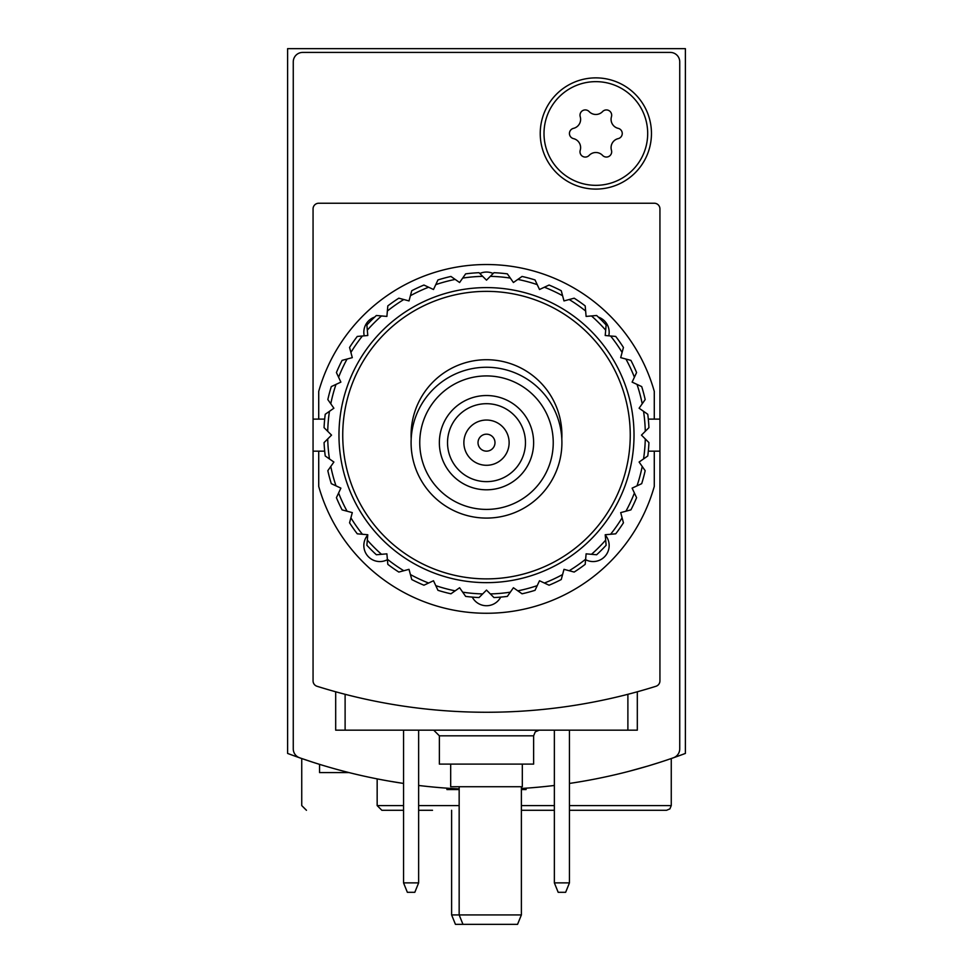 <?xml version="1.0" encoding="UTF-8"?>
<svg xmlns="http://www.w3.org/2000/svg" width="973" height="973" viewBox="0 0 973 973"><rect width="100%" height="100%" fill="white"/><g stroke="black" fill="none" stroke-linecap="round" stroke-linejoin="round"><path stroke-width="1.46" d="M628.351 771.48L648.054 765.994A565.581 565.581 0 0 0 685.393 753.43L685.393 48.65L287.607 48.65L287.607 753.43A565.581 565.581 0 0 0 324.946 765.994M569.448 783.435A565.581 565.581 0 0 0 673.425 757.772A9.426 9.426 0 0 0 679.738 748.869L679.738 61.846A9.426 9.426 0 0 0 670.312 52.42L302.688 52.42A9.426 9.426 0 0 0 293.262 61.846L293.262 748.869A9.426 9.426 0 0 0 299.575 757.772A565.581 565.581 0 0 0 403.552 783.435L388.47 780.991M648.054 765.994L660.047 762.273M306.459 810.29L301.739 805.583L301.739 758.526L313.014 762.285M313.051 762.297L302.117 758.66M403.552 810.29L381.866 810.29L377.159 805.583L377.159 778.886M418.633 810.29L432.511 810.29M521.382 810.29L554.367 810.29L521.382 810.29M569.448 810.29L666.541 810.29L569.448 810.29M349.003 772.586L319.558 772.586L319.558 764.352M451.618 914.924L455.437 924.35L462.978 924.35L459.159 914.924L451.618 914.924L451.618 810.29M554.367 785.466A565.581 565.581 0 0 1 521.382 788.483M459.159 788.896A565.581 565.581 0 0 1 418.633 785.466M651.46 133.483A55.619 55.619 0 0 1 568.037 181.647A55.619 55.619 0 0 1 568.037 85.32A55.619 55.619 0 0 1 651.46 133.483M553.236 442.666A66.736 66.736 0 0 1 453.126 500.463A66.736 66.736 0 0 1 453.126 384.87A66.736 66.736 0 0 1 553.236 442.666M533.63 442.666A47.13 47.13 0 0 1 462.929 483.484A47.13 47.13 0 0 1 462.929 401.849A47.13 47.13 0 0 1 533.63 442.666M561.908 442.666A75.407 75.407 0 0 1 448.796 507.979A75.407 75.407 0 0 1 448.796 377.366A75.407 75.407 0 0 1 561.908 442.666M525.469 442.666A38.969 38.969 0 0 1 467.016 476.417A38.969 38.969 0 0 1 467.016 408.915A38.969 38.969 0 0 1 525.469 442.666M509.122 442.666A22.622 22.622 0 0 1 475.189 462.26A22.622 22.622 0 0 1 475.189 423.073A22.622 22.622 0 0 1 509.122 442.666M494.989 442.666A8.489 8.489 0 0 1 482.255 450.013A8.489 8.489 0 0 1 482.255 435.32A8.489 8.489 0 0 1 494.989 442.666M526.089 788.166L526.089 789.553L521.382 789.553M459.159 789.553L446.911 789.553L446.911 788.166M595.841 81.647A51.849 51.849 0 0 1 640.745 159.414A51.849 51.849 0 0 1 550.949 159.414A51.849 51.849 0 0 1 595.841 81.647M573.511 128.351A9.243 9.243 0 0 0 580.224 116.711A5.279 5.279 0 0 1 589.127 111.579A9.243 9.243 0 0 0 602.567 111.579A5.279 5.279 0 0 1 611.458 116.711A9.243 9.243 0 0 0 618.183 128.351A5.279 5.279 0 0 1 618.183 138.628A9.243 9.243 0 0 0 611.458 150.256A5.279 5.279 0 0 1 602.567 155.4A9.243 9.243 0 0 0 589.127 155.4A5.279 5.279 0 0 1 580.224 150.256A9.243 9.243 0 0 0 573.511 138.628A5.279 5.279 0 0 1 573.511 128.351M554.367 882.876L569.448 882.876L565.641 892.302L558.174 892.302L554.367 882.876L554.367 730.164M569.448 882.876L569.448 730.164M403.552 882.876L418.633 882.876L414.826 892.302L407.359 892.302L403.552 882.876L403.552 730.164M418.633 882.876L418.633 730.164M459.159 786.731L459.159 914.924L521.382 914.924L521.382 786.731M462.978 924.35L517.563 924.35L521.382 914.924M659.937 419.108L659.937 208.891A5.656 5.656 0 0 0 654.282 203.235L318.718 203.235A5.656 5.656 0 0 0 313.063 208.891L313.063 419.108L318.718 419.108L318.718 391.377A174.386 174.386 0 0 1 654.282 391.377L654.282 419.108L659.937 419.108L659.937 451.156L654.282 451.156L654.282 486.415A174.386 174.386 0 0 1 318.718 486.415L318.718 451.156L313.063 451.156L313.063 419.108M313.063 451.156L313.063 680.869A5.656 5.656 0 0 0 317.016 686.269A565.581 565.581 0 0 0 655.984 686.269A5.656 5.656 0 0 0 659.937 680.869L659.937 451.156M637.315 691.779L637.315 730.164L335.685 730.164L335.685 691.779M450.681 764.109L450.681 786.731L522.319 786.731L522.319 764.109M433.715 730.164L439.37 735.819L439.37 764.109L533.63 764.109L533.63 735.819L535.259 731.854L539.285 730.164M648.31 451.156L654.282 451.156M654.282 419.108L648.31 419.108M324.69 419.108L318.718 419.108M318.718 451.156L324.69 451.156M608.77 335.831A16.03 16.03 0 0 0 598.334 317.089M493.153 273.498A16.03 16.03 0 0 0 479.847 273.498M374.666 317.089A16.03 16.03 0 0 0 364.23 335.831M585.6 559.682A16.03 16.03 0 0 0 605.242 535.028M472.282 597.106A16.03 16.03 0 0 0 500.718 597.106M367.758 535.028A16.03 16.03 0 0 0 387.4 559.682M648.93 442.593A162.6 162.6 0 0 1 647.763 455.984L639.115 462.041L645.172 470.689A162.6 162.6 0 0 1 641.694 483.666L632.122 488.13L636.585 497.69A162.6 162.6 0 0 1 630.905 509.876L620.701 512.613L623.438 522.805A162.6 162.6 0 0 1 615.727 533.824L605.218 534.736L606.13 545.257A162.6 162.6 0 0 1 596.631 554.756L586.111 553.844L585.187 564.352A162.6 162.6 0 0 1 574.179 572.063L563.987 569.339L561.251 579.531A162.6 162.6 0 0 1 549.064 585.211L539.504 580.747L535.041 590.319A162.6 162.6 0 0 1 522.051 593.798L513.416 587.741L510.314 592.168A158.83 158.83 0 0 1 490.319 593.919L486.5 590.1L479.032 597.556A162.6 162.6 0 0 1 465.641 596.388L459.584 587.741L450.949 593.798A162.6 162.6 0 0 1 437.959 590.319L433.496 580.747L423.936 585.211A162.6 162.6 0 0 1 411.749 579.531L409.013 569.339L398.821 572.063A162.6 162.6 0 0 1 387.813 564.352L386.889 553.844L376.369 554.756A162.6 162.6 0 0 1 366.87 545.257L367.782 534.736L357.273 533.824A162.6 162.6 0 0 1 349.562 522.805L352.299 512.613L342.095 509.876A162.6 162.6 0 0 1 336.415 497.69L340.878 488.13L331.306 483.666A162.6 162.6 0 0 1 327.828 470.689L333.885 462.041L325.237 455.984A162.6 162.6 0 0 1 324.07 442.593L331.538 435.126L324.07 427.658A162.6 162.6 0 0 1 325.237 414.267L333.885 408.222L327.828 399.575A162.6 162.6 0 0 1 331.306 386.585L340.878 382.121L336.415 372.562A162.6 162.6 0 0 1 342.095 360.375L352.299 357.638L349.562 347.446A162.6 162.6 0 0 1 357.273 336.439L367.782 335.515L366.87 324.994A162.6 162.6 0 0 1 376.369 315.495L386.889 316.42L387.813 305.899A162.6 162.6 0 0 1 398.821 298.188L409.013 300.925L411.749 290.72A162.6 162.6 0 0 1 423.936 285.04L433.496 289.504L437.959 279.944A162.6 162.6 0 0 1 450.949 276.454L459.584 282.511L465.641 273.863A162.6 162.6 0 0 1 479.032 272.695L486.5 280.163L493.968 272.695A162.6 162.6 0 0 1 507.359 273.863L513.416 282.511L522.051 276.454A162.6 162.6 0 0 1 535.041 279.944L539.504 289.504L549.064 285.04A162.6 162.6 0 0 1 561.251 290.72L563.987 300.925L574.179 298.188A162.6 162.6 0 0 1 585.187 305.899L586.111 316.42L596.631 315.495A162.6 162.6 0 0 1 606.13 324.994L605.218 335.515L615.727 336.439A162.6 162.6 0 0 1 623.438 347.446L620.701 357.638L630.905 360.375A162.6 162.6 0 0 1 636.585 372.562L632.122 382.121L641.694 386.585A162.6 162.6 0 0 1 645.172 399.575L639.115 408.222L647.763 414.267A162.6 162.6 0 0 1 648.93 427.658L641.462 435.126L648.93 442.593M645.281 438.945A158.83 158.83 0 0 1 643.542 458.94M642.216 466.456A158.83 158.83 0 0 1 637.011 485.843M634.408 493.019A158.83 158.83 0 0 1 625.919 511.214M622.1 517.831A158.83 158.83 0 0 1 610.594 534.262M605.68 540.112A158.83 158.83 0 0 1 591.487 554.306M585.637 559.22A158.83 158.83 0 0 1 569.205 570.725M562.589 574.544A158.83 158.83 0 0 1 544.394 583.034M537.218 585.649A158.83 158.83 0 0 1 517.831 590.842M482.681 593.919A158.83 158.83 0 0 1 462.686 592.168M455.169 590.842A158.83 158.83 0 0 1 435.782 585.649M428.606 583.034A158.83 158.83 0 0 1 410.411 574.544M403.795 570.725A158.83 158.83 0 0 1 387.363 559.22M381.513 554.306A158.83 158.83 0 0 1 367.32 540.112M362.406 534.262A158.83 158.83 0 0 1 350.9 517.831M347.081 511.214A158.83 158.83 0 0 1 338.592 493.019M335.989 485.843A158.83 158.83 0 0 1 330.784 466.456M329.458 458.94A158.83 158.83 0 0 1 327.719 438.945M327.719 431.307A158.83 158.83 0 0 1 329.458 411.311M330.784 403.795A158.83 158.83 0 0 1 335.989 384.408M338.592 377.232A158.83 158.83 0 0 1 347.081 359.037M350.9 352.421A158.83 158.83 0 0 1 362.406 335.989M367.32 330.139A158.83 158.83 0 0 1 381.513 315.945M387.363 311.032A158.83 158.83 0 0 1 403.795 299.526M410.411 295.707A158.83 158.83 0 0 1 428.606 287.217M435.782 284.615A158.83 158.83 0 0 1 455.169 279.421M462.686 278.083A158.83 158.83 0 0 1 482.681 276.344M490.319 276.344A158.83 158.83 0 0 1 510.314 278.083M517.831 279.421A158.83 158.83 0 0 1 537.218 284.615M544.394 287.217A158.83 158.83 0 0 1 562.589 295.707M569.205 299.526A158.83 158.83 0 0 1 585.637 311.032M591.487 315.945A158.83 158.83 0 0 1 605.68 330.139M610.594 335.989A158.83 158.83 0 0 1 622.1 352.421M625.919 359.037A158.83 158.83 0 0 1 634.408 377.232M637.011 384.408A158.83 158.83 0 0 1 642.216 403.795M643.542 411.311A158.83 158.83 0 0 1 645.281 431.307M634.019 435.126A147.519 147.519 0 0 1 412.734 562.88A147.519 147.519 0 0 1 412.734 307.371A147.519 147.519 0 0 1 634.019 435.126M630.249 435.126A143.749 143.749 0 0 1 414.62 559.621A143.749 143.749 0 0 1 414.62 310.63A143.749 143.749 0 0 1 630.249 435.126M411.19 438.896A75.407 75.407 0 0 1 484.615 359.742A75.407 75.407 0 0 1 561.81 438.896M510.314 592.168L507.359 596.388A162.6 162.6 0 0 1 493.968 597.556L490.319 593.919M377.159 805.583L403.552 805.583M418.633 805.583L459.159 805.583M521.382 805.583L554.367 805.583M569.448 805.583L671.261 805.583L671.261 758.526M345.111 694.296L345.111 730.164M627.889 694.296L627.889 730.164M439.37 735.819L533.63 735.819M671.261 805.583L669.898 808.891L666.541 810.29"/></g></svg>
